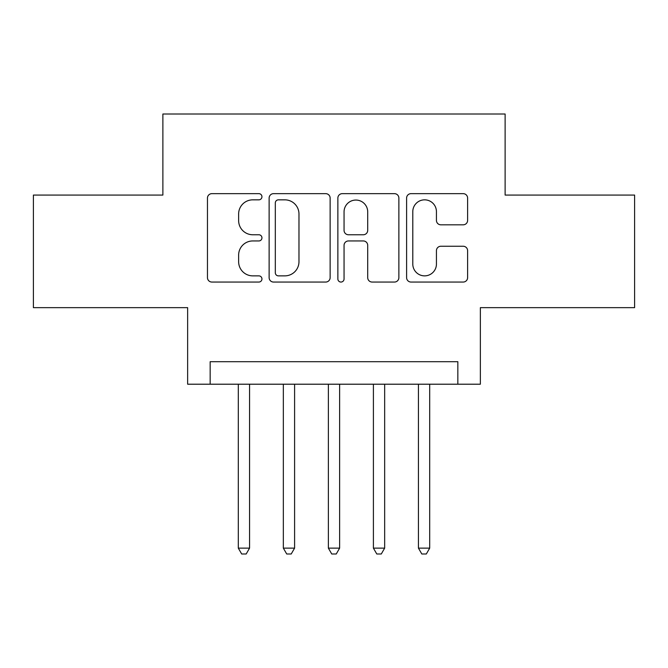 <?xml version="1.0" encoding="UTF-8"?>
<svg xmlns="http://www.w3.org/2000/svg" width="668" height="668" viewBox="0 0 668 668"><rect width="100%" height="100%" fill="white"/><g stroke="black" fill="none" stroke-linecap="round" stroke-linejoin="round"><path stroke-width="1" d="M261.948 196.743A3.098 3.098 0 0 0 258.85 193.653L211.89 193.653A4.417 4.417 0 0 0 207.464 198.07L207.464 277.637A4.417 4.417 0 0 0 211.89 282.055L258.85 282.055A3.098 3.098 0 0 0 261.948 278.965A3.098 3.098 0 0 0 258.85 275.867L252.78 275.867A14.145 14.145 0 0 1 238.635 261.722L238.635 255.093A14.145 14.145 0 0 1 252.78 240.948L258.85 240.948A3.098 3.098 0 0 0 261.948 237.85A3.098 3.098 0 0 0 258.85 234.76L252.78 234.76A14.145 14.145 0 0 1 238.635 220.615L238.635 213.985A14.145 14.145 0 0 1 252.78 199.841L258.85 199.841A3.098 3.098 0 0 0 261.948 196.743M463.183 224.815A4.417 4.417 0 0 0 467.608 220.39L467.608 198.07A4.417 4.417 0 0 0 463.183 193.653L411.029 193.653A4.417 4.417 0 0 0 406.603 198.07L406.603 277.637A4.417 4.417 0 0 0 411.029 282.055L463.183 282.055A4.417 4.417 0 0 0 467.608 277.637L467.608 250.675A4.417 4.417 0 0 0 463.183 246.25L440.863 246.25A4.417 4.417 0 0 0 436.438 250.675L436.438 264.044A11.824 11.824 0 0 1 424.614 275.867A11.824 11.824 0 0 1 412.791 264.044L412.791 211.664A11.824 11.824 0 0 1 424.614 199.841A11.824 11.824 0 0 1 436.438 211.664L436.438 220.39A4.417 4.417 0 0 0 440.863 224.815L463.183 224.815M457.839 384.209L480.359 384.209L480.359 307.656L634.6 307.656L634.6 195.073L505.125 195.073L505.125 114.011L162.875 114.011L162.875 195.073L33.4 195.073L33.4 307.656L187.641 307.656L187.641 384.209L457.839 384.209L457.839 361.697L210.161 361.697L210.161 384.209M330.134 198.07A4.417 4.417 0 0 0 325.708 193.653L273.554 193.653A4.417 4.417 0 0 0 269.129 198.07L269.129 277.637A4.417 4.417 0 0 0 273.554 282.055L325.708 282.055A4.417 4.417 0 0 0 330.134 277.637L330.134 198.07M342.292 193.653L394.446 193.653A4.417 4.417 0 0 1 398.871 198.07L398.871 277.637A4.417 4.417 0 0 1 394.446 282.055L372.126 282.055A4.417 4.417 0 0 1 367.709 277.637L367.709 245.365A4.417 4.417 0 0 0 363.283 240.948L348.479 240.948A4.417 4.417 0 0 0 344.053 245.365L344.053 278.965A3.098 3.098 0 0 1 340.964 282.055A3.098 3.098 0 0 1 337.866 278.965L337.866 198.07A4.417 4.417 0 0 1 342.292 193.653M278.414 199.841A3.098 3.098 0 0 0 275.316 202.93L275.316 272.778A3.098 3.098 0 0 0 278.414 275.867L284.827 275.867A14.145 14.145 0 0 0 298.972 261.722L298.972 213.985A14.145 14.145 0 0 0 284.827 199.841L278.414 199.841M367.709 211.881A11.824 11.824 0 0 0 355.877 200.058A11.824 11.824 0 0 0 344.053 211.881L344.053 230.335A4.417 4.417 0 0 0 348.479 234.76L363.283 234.76A4.417 4.417 0 0 0 367.709 230.335L367.709 211.881M238.301 384.209L238.301 548.136L249.565 548.136L249.565 384.209M249.565 548.136L246.183 553.989L241.682 553.989L238.301 548.136M283.341 384.209L283.341 548.136L294.596 548.136L294.596 384.209M294.596 548.136L291.215 553.989L286.714 553.989L283.341 548.136M328.372 384.209L328.372 548.136L339.628 548.136L339.628 384.209M339.628 548.136L336.254 553.989L331.745 553.989L328.372 548.136M373.404 384.209L373.404 548.136L384.659 548.136L384.659 384.209M384.659 548.136L381.286 553.989L376.785 553.989L373.404 548.136M418.435 384.209L418.435 548.136L429.699 548.136L429.699 384.209M429.699 548.136L426.318 553.989L421.817 553.989L418.435 548.136"/></g></svg>
